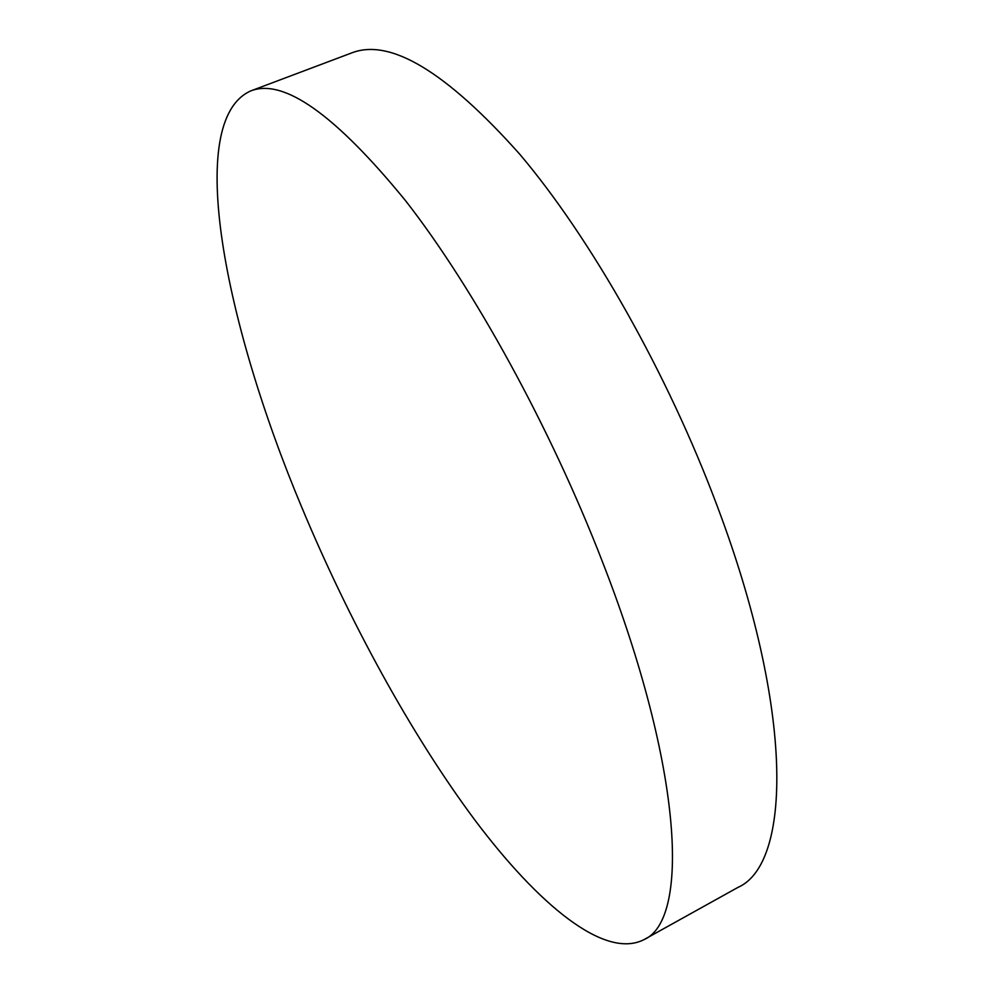 <?xml version="1.0" encoding="UTF-8"?>
<svg xmlns="http://www.w3.org/2000/svg" width="994" height="994" viewBox="0 0 994 994"><rect width="100%" height="100%" fill="white"/><g stroke="black" fill="none" stroke-linecap="round" stroke-linejoin="round"><path stroke-width="1.49" d="M250.612 90.976L351.59 52.955C390.046 37.884 446.082 71.618 519.688 154.145C590.771 238.038 667.732 373.558 717.333 506.381C794.666 711.542 791.187 864.146 738.02 887.356L643.714 939.777C604.24 959.57 538.027 904.205 474.647 819.764C410.783 733.883 349.142 620.902 301.654 507.039C225.228 324.914 183.778 121.057 250.612 90.976C283.476 77.93 335.065 114.434 405.39 200.49C473.566 287.813 550.341 427.109 602.526 561.983C683.81 770.412 689.612 920.804 643.714 939.777"/></g></svg>
